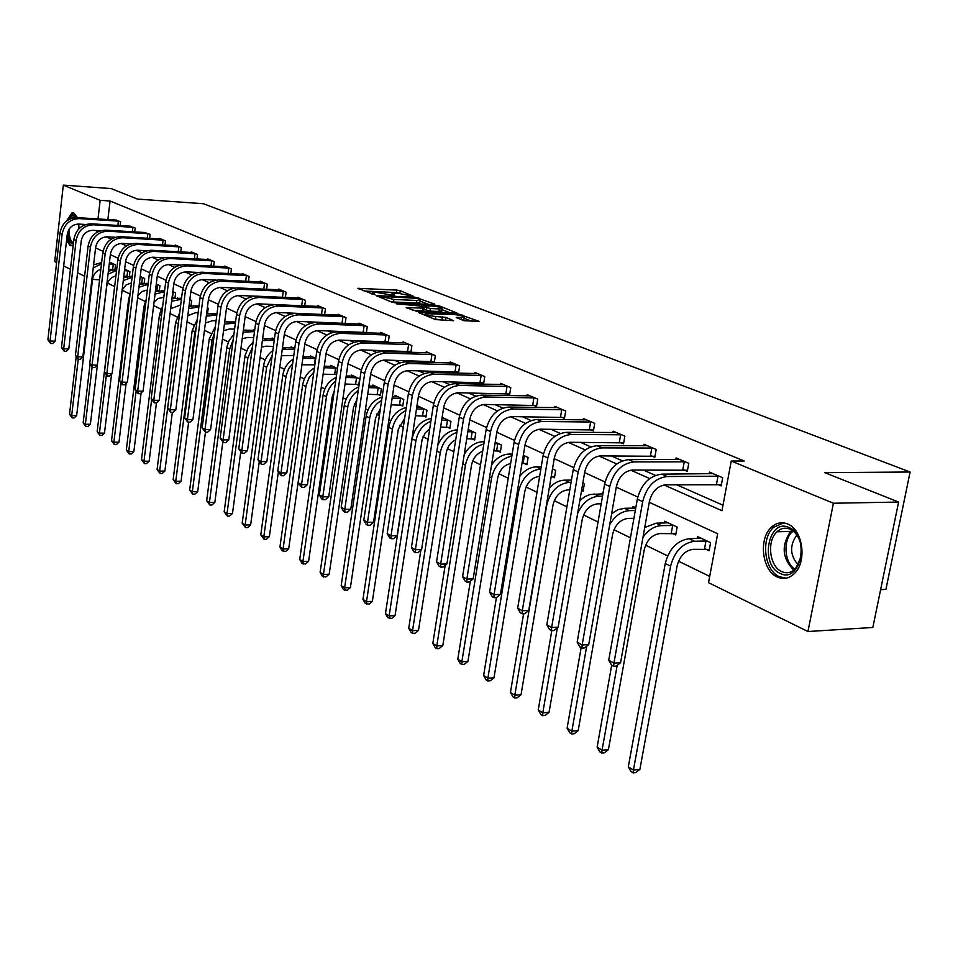 <?xml version="1.0" encoding="UTF-8"?>
<svg xmlns="http://www.w3.org/2000/svg" width="958" height="958" viewBox="0 0 958 958"><rect width="100%" height="100%" fill="white"/><g stroke="black" fill="none" stroke-linecap="round" stroke-linejoin="round"><path stroke-width="1.44" d="M413.772 296.465L400.24 290.705L396.851 290.094L357.897 288.334L374.386 294.633L374.973 294.334L372.291 292.489L375.799 292.262L394.205 295.555L394.756 295.256L392.026 293.411L398.6 293.352L413.772 296.465M777.345 577.015C762.005 570.764 758.269 538.516 771.489 527.163C776.423 522.709 781.8 521.655 787.632 523.99C802.744 529.523 807.295 561.304 794.601 573.315C789.344 578.488 783.596 579.71 777.345 577.015M73.143 245.452L70.174 245.667L66.557 240.47M66.425 221.154L71.994 212.88L73.898 213.047L77.382 217.646M463.84 320.714L479.036 321.325L458.379 314.032L418.466 312.476L435.555 319.589L453.625 320.714L446.009 317.421L435.818 316.487C428.705 315.793 425.22 314.859 425.364 313.661L453.805 314.535C460.87 315.242 464.343 316.176 464.223 317.361L456.2 317.433L463.84 320.714M56.618 262.492L54.714 261.558L63.324 185.122L111.128 188.582L137.497 199.084L203.419 203.719L910.1 472.007L824.754 472.653L898.604 502.052L833.4 503.237L807.953 631.514L708.537 582.68L717.674 533.75L649.249 502.303M63.324 185.122L100.159 200.33L97.991 218.963M664.014 484.952L721.973 510.734L731.253 461.038L744.222 460.99L110.062 201.012L100.159 200.33M731.253 461.038L833.4 503.237M434.106 304.596L434.836 304.153L415.329 297.279L376.075 295.579L392.133 302.249L395.654 302.884L434.106 304.596M440.021 306.165L456.906 313.003L417.089 311.434L406.204 307.59L424.131 308.129L419.197 305.925L396.624 303.854L436.525 305.53L440.021 306.165L439.854 307.255M78.784 224.076L78.963 228.699M880.618 589.673L885.922 589.409L910.1 472.007M110.062 201.012L107.871 219.598M161.998 257.702L162.597 257.965M178.32 264.899L179.194 265.282M195.097 272.3L196.27 272.826M212.389 279.928L213.874 280.586M230.195 287.783L232.016 288.598M248.541 295.89L250.721 296.848M267.462 304.237L270.024 305.363M286.981 312.847L289.939 314.152M307.123 321.732L310.512 323.217M327.923 330.905L331.755 332.594M349.419 340.389L353.718 342.293M371.62 350.185L376.446 352.316M394.588 360.316L399.953 362.687M418.371 370.806L424.31 373.428M442.979 381.667L449.53 384.565M468.474 392.924L475.695 396.097M494.915 404.587L502.83 408.072M522.35 416.682L531.019 420.514M550.826 429.244L560.298 433.423M580.404 442.297L590.739 446.859M611.156 455.864L622.413 460.834M643.165 469.983L655.416 475.396M676.48 484.688L723.003 505.213M115.056 220.053L120.612 221.825L120.169 225.621M129.462 226.208L135.174 228.016L134.707 231.932M144.263 232.507L150.131 234.363L149.64 238.41M159.459 238.997L159.543 238.362L165.494 240.901L164.98 245.068M175.086 245.655L175.17 245.008L181.29 247.607L180.751 251.918M191.145 252.505L191.229 251.834L197.528 254.517L196.965 258.971M207.658 259.546L207.754 258.864L214.233 261.618L213.634 266.216M224.651 266.803L224.747 266.084L231.417 268.923L230.794 273.689M242.146 274.263L242.242 273.521L249.104 276.443L248.457 281.377M260.157 281.939L260.253 281.173L267.33 284.179L266.635 289.292M278.706 289.867L278.814 289.065L286.107 292.166L285.376 297.459M297.83 298.022L297.95 297.196L305.458 300.393L304.692 305.889M317.541 306.44L317.661 305.578L325.421 308.871L324.606 314.583L277.7 312.476C270.659 312.967 266.252 317.11 264.504 324.906L247.499 450.559L244.434 453.29L242.158 453.302L238.758 448.823L255.63 323.253C258.265 311.578 264.863 305.374 275.413 304.644L319.756 306.464M342.904 323.145L343.73 323.505M337.887 315.11L338.006 314.224L346.006 317.625L345.155 323.553M364.064 332.258L365.321 332.797M358.879 324.079L359.011 323.145L367.261 326.666L366.363 332.833M385.918 341.659L387.631 342.389M380.554 333.324L380.697 332.366L389.223 335.995L388.265 342.413M408.491 351.37L410.695 352.316M402.947 342.892L403.09 341.886L411.904 345.634L410.898 352.316M431.842 361.406L434.309 362.471L435.363 355.61L426.25 351.73L426.094 352.772M455.984 371.8L458.547 372.901L459.636 365.92L450.2 361.908L450.032 362.998M480.976 382.553L483.622 383.691L484.76 376.602L474.988 372.446L474.809 373.584M506.854 393.69L509.608 394.876L510.77 387.655L500.663 383.356L500.471 384.541M533.678 405.234L536.528 406.455L537.737 399.127L527.247 394.66L527.056 395.905M561.496 417.197L564.454 418.466L565.711 411.006L554.826 406.384L554.61 407.677M590.356 429.615L593.421 430.932L594.726 423.34L583.434 418.55L583.206 419.903M620.329 442.512L623.514 443.889L624.867 436.153L613.144 431.172L612.892 432.597M651.476 455.912L654.793 457.337L656.194 449.47L644.004 444.284L643.74 445.781M683.868 469.851L687.317 471.336L688.778 463.313L676.097 457.924L675.809 459.505M717.578 484.353L721.17 485.898L722.691 477.731L709.483 472.114L709.171 473.779M107.512 283.101L114.649 286.574M122.121 290.214L130.037 294.058M137.653 297.77L145.293 301.495M153.627 305.554L160.968 309.135M170.081 313.565L177.11 316.99M187.014 321.816L193.708 325.073M204.461 330.318L210.796 333.396M222.436 339.072L228.387 341.97M240.973 348.101L246.517 350.796M260.097 357.418L265.198 359.897M279.844 367.022L284.466 369.285M300.213 376.949L304.345 378.961M321.277 387.212L324.87 388.96M333.24 393.031L333.911 393.367M343.048 397.81L346.054 399.282M354.58 403.426L356.256 404.252M365.549 408.779L367.956 409.94M376.626 414.167L379.368 415.509M388.852 420.119L390.589 420.969M399.426 425.28L403.318 427.172M412.982 431.878L414 432.369M423.017 436.764L428.118 439.255M447.422 448.655L453.841 451.781M472.713 460.966L480.521 464.774M498.914 473.731L508.219 478.258M526.074 486.963L536.995 492.28M554.275 500.699L566.908 506.854M583.542 514.949L598.043 522.014M613.97 529.774L630.46 537.797M645.608 545.174L667.618 555.903M678.527 561.22L709.71 576.405M109.966 263.019L110.038 262.36L115.487 264.911L114.972 269.306M129.366 276.203L129.917 271.641L124.648 269.174M144.155 283.281L144.73 278.55L140.239 276.455M159.351 290.573L159.95 285.664L156.298 283.951M173.242 297.818L174.057 298.201M174.955 298.07L175.601 292.956L172.823 291.663M189.253 305.374L190.343 305.889M191.001 305.782L191.672 300.465L189.84 299.603M207.503 313.721L208.209 308.189L207.371 307.781M253.666 330.33L253.774 329.444L254.744 329.899M272.024 338.928L272.144 338.018L274.431 339.084M290.945 347.79L291.076 346.856L294.753 348.58M310.452 356.939L310.584 355.969L315.769 358.376M335.551 374.422L336.569 374.901M330.57 366.363L330.714 365.357L337.479 368.519M356.484 384.302L358.699 385.344L359.645 378.865L351.478 375.045L351.323 376.099M378.087 394.492L380.374 395.57L381.356 388.996L372.913 385.056L372.758 386.146M400.408 405.03L402.767 406.144L403.785 399.462L395.067 395.391L394.9 396.528M423.472 415.916L425.927 417.077L426.969 410.287L417.951 406.072L417.772 407.258M447.338 427.184L449.865 428.37L450.943 421.472L442.117 417.353M472.031 438.836L474.653 440.069L475.767 433.064L468.187 429.519M497.597 450.907L500.316 452.188L501.465 445.051L495.238 442.141M524.098 463.409L526.912 464.738L528.097 457.481L523.319 455.254M551.557 476.365L554.478 477.743L555.712 470.378L552.503 468.869M581.566 490.532L583.087 491.238L584.368 483.742L582.847 483.036M602.259 493.849L602.534 492.232L603.169 492.52M632.687 508.147L632.987 506.447L635.789 507.752M672.324 533.355L675.713 534.959L677.162 527.056L664.648 521.212L664.325 523.008M705.567 549.054L709.1 550.718L710.596 542.659L697.58 536.588L697.232 538.468M898.604 502.052L872.846 627.478L807.953 631.514M99.596 279.76L92.543 279.437M84.603 276.239L77.562 272.791M70.425 269.282L63.659 265.953M637.777 497.034L616.281 487.155M605.073 482.006L584.631 472.617M573.662 467.576L554.215 458.642M543.497 453.709L524.972 445.207M514.482 440.381L496.831 432.274M486.556 427.543L469.719 419.82M459.66 415.185L443.602 407.809M433.734 403.282L418.406 396.241M408.743 391.786L394.097 385.068M384.613 380.709L370.626 374.279M361.322 370.004L347.946 363.86M338.821 359.669L326.031 353.789M317.062 349.67L304.824 344.042M296.022 339.994L284.298 334.605M275.653 330.642L264.42 325.481M255.918 321.577L245.164 316.631M236.818 312.787L226.507 308.057M218.292 304.285L208.401 299.734M200.33 296.022L190.846 291.675M182.894 288.023L173.805 283.843M165.985 280.251L157.244 276.227M149.556 272.695L141.173 268.839M133.593 265.366L125.546 261.666M118.085 258.241L110.35 254.684M102.997 251.307L95.572 247.894M96.399 232.519L96.626 230.579M106.015 236.794L111.272 239.129M120.924 243.428L126.456 245.883M136.24 250.242L142.071 252.84M151.999 257.247L158.154 259.977M168.213 264.456L174.691 267.342M184.906 271.88L191.732 274.922M202.09 279.52L209.275 282.718M219.789 287.4L227.369 290.765M238.039 295.507L246.026 299.064M256.852 303.878L265.258 307.626M276.263 312.512L285.125 316.451M296.297 321.421L305.638 325.576M316.99 330.618L326.822 335.001M338.366 340.126L348.736 344.736M360.459 349.957L371.393 354.819M383.32 360.124L394.852 365.249M406.97 370.638L419.137 376.051M431.471 381.535L444.296 387.248M456.858 392.828L470.39 398.851M483.167 404.527L497.465 410.886M510.482 416.67L525.583 423.388M538.839 429.292L554.79 436.381M568.298 442.392L585.158 449.889M598.93 456.008L616.772 463.947M630.819 470.186L649.692 478.581M772.675 526.229L772.495 527.139M400.707 293.507L396.48 292.573L364.052 291.028M428.442 304.345L420.095 301.087M417.317 298.345L380.625 296.405L393.882 299.447L416.862 300.489L420.215 300.273L417.317 298.345M391.02 301.794L393.499 301.998L393.882 299.447M419.927 302.165L416.479 303.015L393.499 301.998M441.925 309.602L450.164 312.823M412.431 310.344L423.771 310.5M439.279 308.907L442.057 308.727C442.141 307.59 438.74 306.68 431.842 305.997L422.191 306.057L430.37 308.524L439.279 308.907L438.896 311.47L441.758 310.715M438.896 311.47L429.974 311.099L423.927 309.458M462.403 320.152L463.911 319.349M434.19 319.038L435.411 319.122L435.818 316.487M446.919 320.559L435.411 319.122M472.581 321.577L464.079 318.26M113.08 269.533L108.625 269.282M109.26 263.917L114.014 264.216M111.511 263.055L109.368 262.983M100.818 269.366C96.183 270.91 93.429 274.216 92.555 279.281L76.64 415.64L74.185 417.928L72.197 417.916L69.515 414.227L76.173 356.819M69.515 414.227L71.682 415.592L78.221 359.298L75.419 355.514L88.1 246.026C90.244 235.884 96.075 230.603 105.62 230.159L145.891 232.566M93.237 267.893L101.464 263.833M93.597 264.863L101.608 262.588M72.197 417.916L71.682 415.592L76.64 415.64M112.637 269.485L113.272 264.133M116.601 220.112L77.071 217.622L79.298 218.604L119.127 221.19M85.693 224.507L78.676 224.064C72.437 224.34 68.629 227.776 67.252 234.363L55.121 341.168L52.642 343.539L50.606 343.479L47.9 339.791L59.947 233.045C62.007 223.166 67.707 218.029 77.071 217.622M47.9 339.791L50.055 341.024L62.15 234.063C64.21 224.16 69.934 219.011 79.298 218.604M50.606 343.479L50.055 341.024L55.121 341.168M117.87 225.477L118.385 221.094M73.335 243.799C70.521 243.679 68.689 240.506 67.838 234.255L67.683 232.255M69.096 229.202L69.227 233.956C69.874 238.949 71.275 241.871 73.455 242.721M73.85 213.023L68.497 219.717M67.096 235.776C67.97 241.548 69.695 244.901 72.269 245.835M69.982 218.951C72.389 214.508 74.82 213.969 77.251 217.334M77.275 217.37L74.52 216.328L72.185 218.149M780.147 573.375C759.335 564.873 768.4 517.44 789.045 527.523C810.432 535.654 800.816 584.368 780.147 573.375M800.637 543.449C798.613 536.36 795.08 531.606 790.039 529.199C785.32 527.295 780.986 528.157 776.998 531.774C766.448 540.911 769.502 566.693 781.788 571.639C786.758 573.758 791.344 572.788 795.535 568.717L801.235 556.466M798.265 565.052C789.979 555.484 789.452 545.557 796.673 535.271L796.864 535.091M783.74 522.888L773.657 527.259C760.52 538.54 764.233 570.549 779.489 576.764L786.29 578.153M127.929 276.371L123.81 276.108M124.456 270.683L128.396 270.934M125.833 269.737L124.576 269.725M108.398 271.234L116.696 269.318M115.906 275.976C110.793 277.281 107.727 280.694 106.709 286.214L90.375 424.274L87.885 426.585L85.885 426.573L83.154 422.837L90.04 364.232M83.154 422.837L85.37 424.238L92.088 367.249M108.05 274.144L116.565 270.455M85.885 426.573L85.37 424.238L90.375 424.274M127.007 276.263L127.653 270.851M143.221 283.4L139.437 283.125M140.107 277.628L143.173 277.832M123.606 277.784L132.216 276.239M131.426 282.838L125.929 285.053L122.145 289.999M111.571 374.099L104.482 433.136L101.955 435.471L99.931 435.459L97.153 431.675L114.313 289.316M97.153 431.675L99.44 433.112L106.338 375.344M123.271 280.598L132.084 277.305M99.931 435.459L99.44 433.112L104.482 433.136M141.748 283.233L142.419 277.736M131.054 226.256L91.154 223.801L93.441 224.807L133.641 227.357M100.327 230.794L92.794 230.339C86.495 230.638 82.651 234.111 81.25 240.793L68.796 348.951L66.282 351.335L64.234 351.287L61.468 347.55L73.838 239.452C75.933 229.441 81.705 224.232 91.154 223.801M61.468 347.55L63.683 348.808L76.089 240.494C78.197 230.459 83.981 225.238 93.441 224.807M64.234 351.287L63.683 348.808L68.796 348.951M132.348 231.788L132.899 227.274M75.419 355.514L77.682 356.807L90.423 247.104C92.567 236.937 98.423 231.632 107.979 231.189L148.562 233.704M115.391 237.273L107.32 236.794C100.949 237.093 97.057 240.626 95.632 247.392L82.843 356.939L80.28 359.358L78.221 359.298L77.682 356.807L82.843 356.939M147.233 238.267L147.795 233.608M158.956 290.621L155.507 290.322M156.202 284.754L158.357 284.909M139.257 284.55L148.191 283.352M147.376 289.963L142.035 291.495L137.904 295.675M126.121 383.416L118.972 442.225L116.397 444.596L114.361 444.596L111.535 440.74L128.623 299.267L130.072 293.962M111.535 440.74L113.87 442.213L121.019 383.212M138.934 287.256L148.059 284.382M114.361 444.596L113.87 442.213L118.972 442.225M156.896 290.382L157.591 284.825M174.955 298.022L172.057 297.71M163.794 297.363L158.262 298.453L154.07 301.974M155.04 294.142L164.489 291.711M172.763 292.082L173.949 292.19M155.364 291.543L164.62 290.645M141.077 393.008L133.857 451.577L131.246 453.972L129.186 453.972L126.312 450.056L143.856 306.764L146.179 299.686M126.312 450.056L128.707 451.577L136.108 391.283M129.186 453.972L128.707 451.577L133.857 451.577M172.464 297.734L173.17 292.106M191.025 305.578L189.109 305.363M180.691 304.967L170.692 308.668M171.614 301.255L181.421 299.255M171.937 298.752L181.553 298.154M156.441 402.899L149.149 461.181L146.49 463.6L144.418 463.612L141.485 459.636L159.519 314.475L162.728 305.925M141.485 459.636L143.963 461.205L151.627 399.582M144.418 463.612L143.963 461.205L149.149 461.181M161.148 239.045L120.492 236.674L122.911 237.74L163.878 240.207M130.887 243.919L122.229 243.416C115.81 243.739 111.87 247.32 110.41 254.169L97.285 365.142L94.674 367.597L92.591 367.549L89.729 363.693L102.769 252.792C104.949 242.518 110.853 237.141 120.492 236.674M89.729 363.693L92.064 365.022L105.152 253.894C107.344 243.595 113.26 238.207 122.911 237.74M92.591 367.549L92.064 365.022L97.285 365.142M162.513 244.925L163.111 240.123M176.811 245.715L135.773 243.38L138.263 244.47L179.625 246.901M146.861 250.745L137.569 250.23C131.078 250.565 127.091 254.205 125.606 261.151L112.122 373.584L109.463 376.051L107.368 376.015L104.458 372.099L117.846 259.738C120.061 249.319 126.037 243.871 135.773 243.38M104.458 372.099L106.853 373.464L120.301 260.875C122.528 250.433 128.516 244.973 138.263 244.47M107.368 376.015L106.853 373.464L112.122 373.584M178.224 251.786L178.847 246.817M192.929 252.553L151.496 250.278L154.046 251.403L195.815 253.786M163.315 257.774L153.34 257.235C146.778 257.582 142.754 261.283 141.233 268.324L127.366 382.254L124.672 384.757L122.552 384.721L119.582 380.745L133.354 266.887C135.617 256.325 141.664 250.792 151.496 250.278M119.582 380.745L122.049 382.158L135.868 268.048C138.144 257.474 144.203 251.918 154.046 251.403M122.552 384.721L122.049 382.158L127.366 382.254M194.378 258.828L195.025 253.69M207.551 313.362L206.665 313.254M198.114 312.799L195.576 312.691L187.792 315.709M188.69 308.596L198.857 307.003M189.001 306.201L199.001 305.865M172.32 412.395L164.884 471.061L162.177 473.503L160.082 473.527L157.088 469.492L175.625 322.415L179.733 312.559M157.088 469.492L159.639 471.085L178.559 321.912M160.082 473.527L159.639 471.085L164.884 471.061M209.491 259.606L167.662 257.379L170.296 258.528L212.472 260.863M180.308 265.007L169.566 264.444C162.944 264.815 158.86 268.563 157.316 275.7L143.065 391.175L140.323 393.714L138.168 393.678L135.15 389.631L149.304 274.239C151.615 263.534 157.735 257.918 167.662 257.379M135.15 389.631L137.689 391.08L151.903 275.437C154.226 264.707 160.357 259.079 170.296 258.528M138.168 393.678L137.689 391.08L143.065 391.175M210.988 266.084L211.67 260.768M216.065 320.846L212.425 320.702L205.395 323.074M206.281 316.2L216.831 314.978M206.581 313.901L216.987 313.805M188.654 422.155L181.05 481.215L178.296 483.694L176.188 483.718L173.147 479.611L192.187 330.57L197.252 319.529M173.147 479.611L175.757 481.263L194.893 331.899L196.354 326.534M176.188 483.718L175.757 481.263L181.05 481.215M226.543 266.851L184.307 264.671L187.026 265.869L229.609 268.144M197.851 272.443L186.259 271.856C179.577 272.252 175.446 276.06 173.865 283.305L159.208 400.348L156.417 402.923L154.25 402.887L151.172 398.791L165.722 281.808C168.081 270.958 174.284 265.246 184.307 264.671M151.172 398.791L153.783 400.276L168.404 283.041C170.775 272.168 176.979 266.444 187.026 265.869M154.25 402.887L153.783 400.276L159.208 400.348M228.076 273.545L228.794 268.048M234.59 329.121L229.752 328.953L223.525 330.75M224.412 324.055L235.381 323.169M224.687 321.876L235.536 321.96M205.455 432.214L197.695 491.67L194.893 494.172L192.75 494.208L189.66 490.029L209.251 338.964L215.287 326.822M189.66 490.029L192.342 491.729L212.029 340.341L214.508 332.881M192.75 494.208L192.342 491.729L197.695 491.67M244.098 274.311L201.443 272.192L204.246 273.425L247.248 275.641M216.005 280.107L203.467 279.497C196.713 279.904 192.522 283.784 190.917 291.124L175.829 409.808L172.979 412.407L170.787 412.383L167.662 408.204L182.631 289.603C185.05 278.598 191.313 272.791 201.443 272.192M167.662 408.204L170.344 409.737L185.397 290.873C187.816 279.844 194.091 274.024 204.246 273.425M170.787 412.383L170.344 409.737L175.829 409.808M245.667 281.233L246.422 275.545M253.702 337.647L247.607 337.444L242.218 338.749M243.093 332.175L254.505 331.612M243.368 330.127L254.672 330.354M222.807 442.201L214.82 502.423L211.969 504.962L209.814 504.998L206.653 500.759L226.986 346.545L229.166 340.365L233.884 334.426M206.653 500.759L209.431 502.507L229.681 349.035L233.165 339.886M209.814 504.998L209.431 502.507L214.82 502.423M262.169 281.987L219.107 279.94L221.981 281.209L265.414 283.364M234.878 288.011L221.178 287.364C214.352 287.795 210.125 291.735 208.473 299.183L192.941 419.532L190.043 422.167L187.84 422.155L184.643 417.904L200.054 297.639C202.521 286.466 208.868 280.574 219.107 279.94M184.643 417.904L187.409 419.484L202.892 298.944C205.371 287.747 211.73 281.844 221.981 281.209M187.84 422.155L187.409 419.484L192.941 419.532M263.785 289.16L264.576 283.269M273.425 346.425L266.001 346.197L261.498 347.083M262.372 340.593L274.263 340.306M274.084 338.928L263.845 338.665L266.839 340.066M240.709 452.2L232.471 513.5L229.561 516.075L227.381 516.111L224.16 511.8L245.104 355.358L248.254 347.562L253.068 342.341M224.16 511.8L227.01 513.608L247.871 357.981L252.397 347.359M262.636 338.677L263.845 338.665M227.381 516.111L227.01 513.608L232.471 513.5M280.778 289.903L237.297 287.927L240.266 289.232L284.131 291.316M254.684 296.154L239.44 295.483C232.543 295.938 228.255 299.938 226.579 307.494L210.58 429.567L207.623 432.226L205.395 432.214L202.138 427.903L218.017 305.913C220.532 294.585 226.962 288.586 237.297 287.927M202.138 427.903L204.988 429.531L220.939 307.267C223.465 295.902 229.908 289.891 240.266 289.232M205.395 432.214L204.988 429.531L210.58 429.567M282.454 297.339L283.281 291.22M293.807 355.454L281.389 355.753M282.275 349.311L294.669 349.263M293.076 347.79L282.742 347.55L285.819 348.999M259.235 462.019L250.637 524.912L247.679 527.523L245.476 527.571L242.194 523.176L263.57 365.716C264.612 359.286 267.701 354.244 272.862 350.568M242.194 523.176L245.128 525.032L266.611 367.213L272.228 355.238M245.476 527.571L245.128 525.032L250.637 524.912M299.974 298.058L256.061 296.154L259.127 297.495L303.411 299.519M302.764 305.806L258.277 303.842C251.307 304.321 246.96 308.392 245.236 316.068L228.758 439.902L225.753 442.596L223.489 442.596L220.16 438.201L236.53 314.452C239.105 302.944 245.619 296.848 256.061 296.154M220.16 438.201L223.106 439.878L239.548 315.841C242.134 304.309 248.661 298.201 259.127 297.495M223.489 442.596L223.106 439.878L228.758 439.902M301.698 305.686L302.56 299.423M314.859 364.806L301.926 364.782M302.824 358.352L315.745 358.52M312.643 356.927L303.051 356.735M278.335 472.102L269.366 536.684L266.348 539.318L264.133 539.378L260.78 534.911L282.802 375.189C283.987 368.147 287.484 362.795 293.292 359.13M260.78 534.911L263.809 536.815L286.119 375.68L288.729 368.591L292.693 363.501M264.133 539.378L263.809 536.815L269.366 536.684M314.416 364.759L315.314 358.472M238.758 448.823L241.799 450.559L258.744 324.69C261.39 312.991 268 306.764 278.574 306.033L323.313 307.973M242.158 453.302L241.799 450.559L247.499 450.559M321.553 314.236L322.451 307.877M336.617 374.542L323.121 374.183M324.044 367.74L336.474 368.04M332.845 366.351L324.259 366.207M312.116 384.218L288.681 548.814L285.604 551.485L282.107 550.754L279.94 546.994L302.644 384.96C304.009 377.272 307.925 371.632 314.404 368.028M279.94 546.994L283.065 548.97L306.081 385.379L309.171 377.536L313.829 372.135M283.364 551.545L283.065 548.97L288.681 548.814M334.689 374.327L335.599 367.944M340.162 315.146L295.387 313.41L298.656 314.847L343.838 316.703M345.179 323.409L297.746 321.373C290.633 321.9 286.179 326.115 284.37 334.031L266.839 461.552L263.713 464.331L261.414 464.343L257.953 459.78L275.341 332.342C278.048 320.487 284.718 314.176 295.387 313.41M257.953 459.78L261.079 461.576L278.562 333.827C281.269 321.948 287.963 315.613 298.656 314.847M261.414 464.343L261.079 461.576L266.839 461.552M342.03 323.05L342.964 316.607M358.807 384.553L345.036 384.002M345.982 377.5L357.418 377.823M353.67 376.075L346.197 375.991M334.258 390.984L332.21 396.78L308.608 561.328L305.47 564.023L301.914 563.28L299.71 559.472L323.133 395.043C324.678 386.673 329.037 380.745 336.222 377.284M299.71 559.472L302.932 561.508L326.474 396.696C327.552 390.229 330.606 385.044 335.671 381.14M303.207 564.106L302.932 561.508L308.608 561.328M355.598 384.206L356.544 377.727M361.238 324.091L316.02 322.463L319.385 323.936L365.022 325.708M366.411 332.522L318.451 330.57C311.254 331.121 306.74 335.42 304.907 343.443L286.801 472.905L283.616 475.719L281.293 475.731L277.748 471.096L295.711 341.731C298.465 329.684 305.231 323.265 316.02 322.463M277.748 471.096L280.981 472.941L299.028 343.263C301.806 331.193 308.584 324.75 319.385 323.936M281.293 475.731L280.981 472.941L286.801 472.905M363.178 332.151L364.136 325.6M380.494 394.756L367.692 394.241M368.662 387.643L379.057 387.918M375.189 386.122L368.89 386.074M356.963 399.39L353.526 407.234L329.169 574.237L325.971 576.979L322.343 576.225L320.116 572.345L344.281 405.462C346.054 396.361 350.879 390.181 358.783 386.924M320.116 572.345L323.445 574.453L347.742 407.162C348.975 400.013 352.484 394.468 358.256 390.541M323.684 577.063L323.445 574.453L329.169 574.237M377.189 394.397L378.159 387.822M382.984 333.348L337.324 331.803L340.809 333.336L386.9 335.013M388.337 341.922L339.839 340.078C332.57 340.653 327.995 345.024 326.115 353.179L307.422 484.628L304.177 487.478L301.83 487.502L298.201 482.784L316.751 351.43C319.565 339.192 326.427 332.654 337.324 331.803M298.201 482.784L301.542 484.688L320.188 353.011C323.014 340.749 329.887 334.186 340.809 333.336M301.83 487.502L301.542 484.688L307.422 484.628M385.02 341.551L386.002 334.905M402.899 405.294L391.139 404.815M392.145 398.121L401.414 398.36M397.414 396.492L392.397 396.492M380.398 408.587L375.56 418.047L350.412 587.577L347.143 590.356L343.455 589.577L341.18 585.637L366.136 416.227C368.159 406.336 373.488 399.917 382.134 396.959M341.18 585.637L344.629 587.817L369.716 417.987C371.141 410.108 375.117 404.216 381.631 400.336M344.832 590.451L344.629 587.817L350.412 587.577M399.498 404.935L400.504 398.253M405.462 342.892L359.346 341.467L362.95 343.048L409.509 344.617M411.006 351.646L361.956 349.898C354.616 350.508 349.969 354.963 348.041 363.25L328.738 496.747L325.421 499.633L323.038 499.669L321.66 498.879L319.337 494.855L338.497 361.453C341.383 349.023 348.341 342.365 359.346 341.467M319.337 494.855L322.798 496.831L342.054 363.094C344.952 350.628 351.921 343.946 362.95 343.048M323.038 499.669L322.798 496.831L328.738 496.747M407.581 351.263L408.599 344.521M426.059 416.191L415.437 415.748M416.479 408.946L424.514 409.138M420.382 407.21L416.73 407.246M404.647 418.395L398.336 429.208L372.351 601.361L369.022 604.175L365.261 603.372L362.95 599.373L388.732 427.352C391.044 416.622 396.899 409.988 406.3 407.425M362.95 599.373L366.507 601.624L392.433 429.172C394.073 420.526 398.54 414.311 405.833 410.551M366.686 604.282L366.507 601.624L372.351 601.361M422.562 415.82L423.592 409.042M428.705 352.772L382.134 351.466L385.858 353.095L432.884 354.556M434.429 361.705L384.829 360.052C377.404 360.699 372.698 365.238 370.722 373.656L350.772 509.273L347.383 512.207L344.976 512.255L343.551 511.428L341.192 507.333L360.986 371.824C363.956 359.19 371.009 352.4 382.134 351.466M341.192 507.333L344.76 509.381L364.663 373.524C367.644 360.855 374.71 354.053 385.858 353.095M344.976 512.255L344.76 509.381L350.772 509.273M430.908 361.31L431.962 354.448M450.009 427.46L440.62 427.04M441.686 420.143L448.416 420.299M444.141 418.299L441.961 418.371M429.735 428.789L425.184 432.956L422.083 439.722L395.043 615.611L391.63 618.461L387.798 617.647L385.463 613.575L412.108 438.86C414.754 427.22 421.161 420.394 431.339 418.359M385.463 613.575L389.14 615.898L415.928 440.74C417.82 431.268 422.813 424.765 430.896 421.209M389.271 618.569L389.14 615.898L395.043 615.611M446.404 427.088L447.482 420.191M452.739 362.986L405.713 361.813L409.569 363.501L457.074 364.83M458.666 372.099L408.491 370.566C400.995 371.249 396.229 375.871 394.193 384.433L373.56 522.23L370.099 525.212L367.668 525.259L366.196 524.409L363.8 520.254L384.278 382.553C387.319 369.716 394.456 362.795 405.713 361.813M363.8 520.254L367.489 522.361L388.086 384.314C391.139 371.441 398.3 364.495 409.569 363.501M367.668 525.259L367.489 522.361L373.56 522.23M455.038 371.692L456.128 364.723M474.809 439.123L466.738 438.716M467.839 431.711L473.144 431.83M455.721 439.746C450.631 442.321 447.482 446.644 446.272 452.715L418.502 630.34L415.018 633.226L412.635 633.358L411.114 632.4L408.743 628.268L420.861 550.143M408.743 628.268L412.539 630.663L440.249 452.727C442.44 442.368 447.985 435.579 456.894 432.345M437.782 445.254C442.069 435.662 448.572 430.501 457.289 429.795M412.635 633.358L412.539 630.663L418.502 630.34M471.085 438.74L472.198 431.735M477.623 373.56L430.118 372.518L434.118 374.267L482.102 375.476M483.754 382.865L433.004 381.464C425.424 382.17 420.598 386.888 418.514 395.594L397.151 535.642L393.606 538.659L391.163 538.731L389.631 537.845L387.2 533.618L408.383 393.666C411.509 380.613 418.754 373.56 430.118 372.518M387.2 533.618L391.02 535.797L412.335 395.486C415.461 382.398 422.729 375.32 434.118 374.267M391.163 538.731L391.02 535.797L397.151 535.642M480.018 382.446L481.144 375.368M500.471 451.194L493.837 450.799M494.987 443.686L498.759 443.794M464.223 454.547C468.941 446.38 475.18 442.105 482.916 441.71L484.209 441.722M482.676 451.302C476.725 453.541 473.012 458.152 471.528 465.097L442.788 645.596L439.231 648.518L436.824 648.674L435.243 647.668L432.824 643.465L445.171 565.388M432.824 643.465L436.764 645.955L465.444 465.133C467.959 453.817 474.09 446.775 483.85 443.985M436.824 648.674L436.764 645.955L442.788 645.596M496.639 450.799L497.789 443.686M503.381 384.517L455.409 383.619L459.553 385.427L508.027 386.493M509.74 394.001L458.403 392.744C450.751 393.487 445.841 398.3 443.71 407.162L421.592 549.545L417.963 552.598L415.485 552.682L413.904 551.772L411.425 547.461L433.375 405.186C436.573 391.906 443.925 384.709 455.409 383.619M411.425 547.461L415.389 549.724L437.459 407.078C440.68 393.75 448.045 386.541 459.553 385.427M415.485 552.682L415.389 549.724L421.592 549.545M505.884 393.582L507.057 386.385M527.08 463.708L521.99 463.313M523.188 456.068L525.283 456.176M491.55 464.965C496.376 457.984 502.255 454.355 509.189 454.068L512.171 454.068M510.626 463.48C503.836 465.205 499.525 470.019 497.705 477.934L467.935 661.391L464.295 664.361L461.864 664.517L460.235 663.487L457.78 659.212L470.342 581.231M457.78 659.212L461.852 661.786L491.562 477.982C494.46 465.636 501.226 458.367 511.823 456.176M461.864 664.517L461.852 661.786L467.935 661.391M523.116 463.301L524.301 456.068M530.073 395.858L481.635 395.127L485.934 397.007L534.887 397.905M536.672 405.557L484.748 404.444C477 405.234 472.031 410.132 469.827 419.149L446.907 563.939L443.207 567.04L440.704 567.136L439.063 566.19L436.549 561.807L459.277 417.137C462.57 403.617 470.031 396.277 481.635 395.127M436.549 561.807L440.656 564.154L463.516 419.089C466.821 405.533 474.294 398.169 485.934 397.007M440.704 567.136L440.656 564.154L446.907 563.939M532.696 405.126L533.905 397.798M554.658 476.677L551.245 476.342M539.641 476.354L539.641 476.354C532.013 477.312 527.08 482.269 524.84 491.238L494.005 677.749L490.28 680.767L487.826 680.946L486.125 679.869L483.622 675.522L496.424 597.576M519.883 476.15C524.661 470.198 530.169 467.097 536.408 466.881L540.875 468.977C529.415 470.378 522.002 477.826 518.637 491.322L487.861 678.192L494.005 677.749M536.408 466.881L541.234 466.857M483.622 675.522L487.861 678.192L487.826 680.946M557.76 407.629L508.842 407.054L513.296 409.006L562.753 409.749M564.609 417.532L512.075 416.574C504.243 417.413 499.202 422.418 496.939 431.591L473.168 578.871L469.384 582.021L466.857 582.129L465.145 581.147L462.582 576.68L486.161 429.519C489.55 415.76 497.106 408.276 508.842 407.054M462.582 576.68L466.845 579.123L490.568 431.555C493.969 417.76 501.537 410.24 513.296 409.006M466.857 582.129L466.845 579.123L473.168 578.871M560.502 417.089L561.747 409.641M583.266 490.137L581.662 489.981M569.806 489.825L568.01 489.849C560.31 490.855 555.305 495.921 553.005 505.046L521.02 694.73L517.212 697.783L514.733 697.975L512.973 696.861L510.434 692.43L523.595 613.767M510.434 692.43L514.817 695.197L546.731 505.153C550.203 491.43 557.712 483.826 569.291 482.341L571.088 482.317M549.293 488.017C553.928 482.964 559.053 480.353 564.657 480.162L571.459 480.102M514.733 697.975L514.817 695.197L521.02 694.73M586.476 419.832L537.091 419.448L541.713 421.484L591.661 422.035M593.589 429.962L540.444 429.184C532.528 430.058 527.415 435.171 525.092 444.512L500.423 594.367L496.543 597.564L493.993 597.684L492.22 596.666L489.61 592.128L514.075 442.392C517.559 428.382 525.224 420.742 537.091 419.448M489.61 592.128L494.041 594.655L518.649 444.5C522.146 430.453 529.834 422.777 541.713 421.484M493.993 597.684L494.041 594.655L500.423 594.367M589.35 429.507L590.643 421.927M601.205 503.8L597.469 503.86C589.685 504.914 584.62 510.099 582.248 519.392L549.066 712.333L545.162 715.434L542.659 715.65L540.839 714.488L538.24 709.974L551.796 630.615M577.638 513.416C582.464 502.77 589.517 497.046 598.798 496.22L602.534 496.172M579.853 500.507L584.643 496.795L589.829 494.556L602.941 493.837M538.24 709.974L542.791 712.848L557.364 627.813M542.659 715.65L542.791 712.848L549.066 712.333M616.293 432.513L566.441 432.321L571.243 434.429L621.682 434.8M623.694 442.871L569.914 442.273C561.927 443.207 556.73 448.428 554.335 457.936L528.732 610.462L524.756 613.707L522.17 613.839L520.338 612.785L517.679 608.15L543.078 455.757C546.659 441.494 554.442 433.687 566.441 432.321M517.679 608.15L522.278 610.785L547.832 457.948C551.425 443.638 559.232 435.806 571.243 434.429M522.17 613.839L522.278 610.785L528.732 610.462M619.299 442.404L620.652 434.692M633.921 518.29L628.077 518.422C620.221 519.535 615.072 524.816 612.629 534.289L578.177 730.619L574.177 733.768L571.651 733.996L569.759 732.798L567.112 728.2L581.147 647.656M609.731 524.589C614.916 515.859 621.491 511.213 629.454 510.638L635.298 510.53M635.741 508.075L624.46 508.291L629.454 510.638M567.112 728.2L571.854 731.182L586.703 646.207M611.647 513.656L617.922 509.728L624.46 508.291M571.651 733.996L571.854 731.182L578.177 730.619M647.285 445.686L596.954 445.709L601.947 447.901L652.877 448.057M654.985 456.283L600.57 455.888C592.487 456.87 587.218 462.211 584.751 471.899L558.143 627.179L554.059 630.484L551.461 630.627L549.545 629.538L546.838 624.82L573.231 469.659C576.932 455.134 584.835 447.147 596.954 445.709M546.838 624.82L551.628 627.55L578.177 471.947C581.889 457.361 589.817 449.35 601.947 447.901M551.461 630.627L551.628 627.55L558.143 627.179M650.434 455.804L651.823 447.949M675.941 533.714L659.906 533.558C651.967 534.732 646.746 540.144 644.231 549.784L608.426 749.611L604.33 752.808L601.768 753.06L599.804 751.814L597.121 747.132L611.695 665.175M643.01 537.234C648.219 529.942 654.326 526.086 661.343 525.643L673.749 525.463M668.013 522.793L656.146 523.2L661.343 525.643M597.121 747.132L602.043 750.234L617.18 665.367M644.758 527.463L656.146 523.2M601.768 753.06L602.043 750.234L608.426 749.611M671.259 533.259L672.696 525.367M679.497 459.373L628.699 459.636L633.909 461.924L685.329 461.852M687.521 470.234L632.472 470.055C624.305 471.096 618.952 476.545 616.413 486.424L588.739 644.578L584.548 647.931L581.913 648.099L579.925 646.961L577.171 642.147L604.618 484.137C608.426 469.312 616.449 461.157 628.699 459.636M577.171 642.147L582.153 644.985L609.767 486.508C613.587 471.647 621.634 463.444 633.909 461.924M581.913 648.099L582.153 644.985L588.739 644.578M682.803 469.743L684.251 461.744M709.339 549.413L693.029 549.317C685.018 550.551 679.713 556.083 677.114 565.903L639.884 769.37L635.681 772.615L633.094 772.878L631.059 771.585L628.316 766.807L665.259 563.52C669.127 548.79 677.078 540.516 689.113 538.707L701.076 538.216M628.316 766.807L633.43 770.04L670.6 566.154C674.504 551.377 682.467 543.078 694.514 541.246L707.052 541.007M633.094 772.878L633.43 770.04L639.884 769.37M704.489 548.946L705.974 540.911M713.027 473.635L661.75 474.138L667.175 476.521L719.099 476.21M721.386 484.748L665.69 484.808C657.439 485.91 652.003 491.49 649.38 501.561L620.568 662.685L616.281 666.085L613.623 666.277L611.551 665.091L608.737 660.182L637.31 499.202C641.237 484.101 649.38 475.743 661.75 474.138M608.737 660.182L613.922 663.14L642.674 501.669C646.614 486.52 654.781 478.138 667.175 476.521M613.623 666.277L613.922 663.14L620.568 662.685M716.5 484.245L718.009 476.09M392.804 295.387L392.936 294.537M373.033 294.465L373.165 293.615M358.903 288.969L358.999 288.262M396.48 292.573L396.851 290.094M399.869 293.184L400.24 290.705M377.069 296.226L377.177 295.519M415.233 297.938L415.329 297.279M418.622 298.86L418.766 297.902M380.661 297.663L380.817 296.657M382.589 298.429L382.745 297.435M416.479 303.015L416.862 300.489M407.174 308.248L407.282 307.518M422.682 310.787L423.065 308.201M436.381 306.5L436.525 305.53M422.047 307.039L422.191 306.057M426.442 310.452L426.837 307.877M429.974 311.099L430.37 308.524M457.122 318.08L457.229 317.373M461.157 319.661L461.481 317.541M442.009 319.385L442.404 316.763M445.614 320.044L446.009 317.421M419.424 313.146L419.544 312.404M458.223 315.014L458.379 314.032M461.768 315.769L461.936 314.679M59.947 233.045L62.15 234.063M793.859 570.214C782.183 558.406 781.105 545.461 790.625 531.403L791.991 530.253M793.2 531.115C782.782 538.54 783.884 562.562 794.972 569.268M131.018 276.179L132.156 276.718M73.838 239.452L76.089 240.494M105.62 230.159L107.979 231.189M88.1 246.026L90.423 247.104M146.047 283.245L148.083 284.203M128.623 299.267L129.39 299.638M161.471 290.514L163.986 291.687M143.856 306.764L145.233 307.446M177.338 297.974L179.924 299.183M159.519 314.475L161.531 315.469M102.769 252.792L105.152 253.894M117.846 259.738L120.301 260.875M133.354 266.887L135.868 268.048M193.66 305.65L196.318 306.895M175.625 322.415L178.248 323.696M149.304 274.239L151.903 275.437M210.449 313.541L213.179 314.835M192.187 330.57L194.893 331.899M165.722 281.808L168.404 283.041M227.729 321.672L230.543 323.002M209.251 338.964L212.029 340.341M182.631 289.603L185.397 290.873M245.523 330.043L248.421 331.408M226.818 347.622L229.681 349.035M200.054 297.639L202.892 298.944M244.913 356.532L247.871 357.981M218.017 305.913L220.939 307.267M263.57 365.716L266.611 367.213M236.53 314.452L239.548 315.841M302.991 357.083L305.386 358.208M282.802 375.189L285.939 376.734M275.413 304.644L278.574 306.033M255.63 323.253L258.744 324.69M324.139 367.022L325.588 367.704M302.644 384.96L305.889 386.553M275.341 332.342L278.562 333.827M323.133 395.043L326.474 396.696M295.711 341.731L299.028 343.263M344.281 405.462L347.742 407.162M316.751 351.43L320.188 353.011M366.136 416.227L369.716 417.987M338.497 361.453L342.054 363.094M388.732 427.352L392.433 429.172M360.986 371.824L364.663 373.524M412.108 438.86L415.928 440.74M384.278 382.553L388.086 384.314M436.884 451.062L440.249 452.727M408.383 393.666L412.335 395.486M482.916 441.71L484.113 442.273M462.762 463.804L465.444 465.133M433.375 405.186L437.459 407.078M509.189 454.068L511.955 455.373M489.61 477.024L491.562 477.982M459.277 417.137L463.516 419.089M517.476 490.747L518.637 491.322M486.161 429.519L490.568 431.555M564.657 480.162L569.291 482.341M514.075 442.392L518.649 444.5M593.996 493.957L598.798 496.22M543.078 455.757L547.832 457.948M573.231 469.659L578.177 471.947M604.618 484.137L609.767 486.508M689.113 538.707L694.514 541.246M665.259 563.52L670.6 566.154M637.31 499.202L642.674 501.669M771.489 527.163L773.825 527.104M391.774 295.112L391.942 294.022M372.039 294.214L372.195 293.112M380.446 297.579L380.601 296.549M419.832 302.8L420.215 300.273M423.735 310.715L424.131 308.129M441.662 311.29L442.057 308.727M421.7 306.907L421.855 305.889M463.816 319.96L464.223 317.361M425.101 315.41L425.268 314.272M75.957 216.412L74.52 216.328M776.998 531.774L790.625 531.403L792.05 530.289"/></g></svg>
